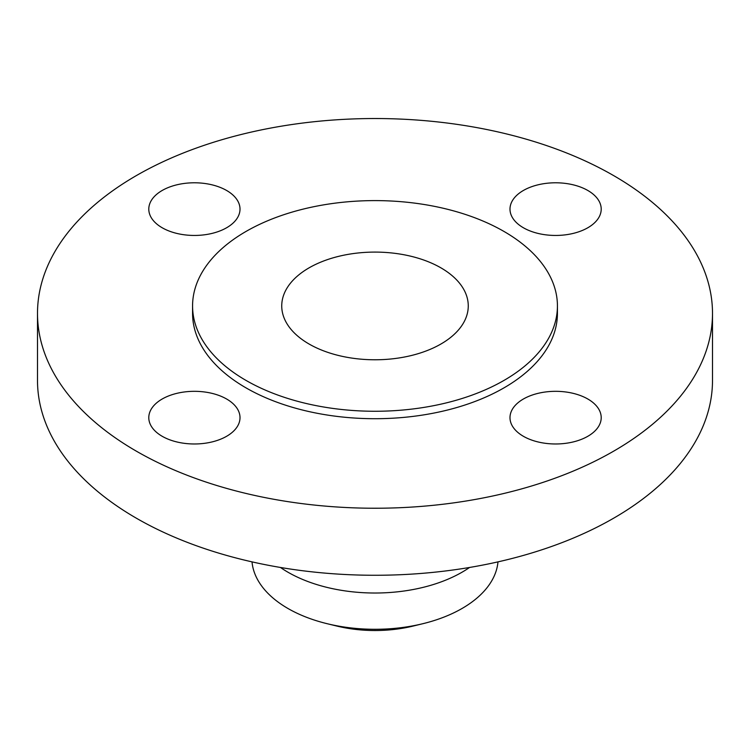<?xml version="1.0" encoding="UTF-8"?>
<svg xmlns="http://www.w3.org/2000/svg" width="750" height="750" viewBox="0 0 750 750"><rect width="100%" height="100%" fill="white"/><g stroke="black" fill="none" stroke-linecap="round" stroke-linejoin="round"><path stroke-width="1.12" d="M587.85 399.028A45.609 26.334 0 0 0 538.144 393.328A45.609 26.334 0 0 0 509.991 417.647A45.609 26.334 0 0 0 523.35 436.266A45.609 26.334 0 0 0 573.056 441.975A45.609 26.334 0 0 0 601.209 417.647A45.609 26.334 0 0 0 587.85 399.028M226.65 399.028A45.609 26.334 0 0 0 176.944 393.328A45.609 26.334 0 0 0 148.791 417.647A45.609 26.334 0 0 0 162.15 436.266A45.609 26.334 0 0 0 211.856 441.975A45.609 26.334 0 0 0 240.009 417.647A45.609 26.334 0 0 0 226.65 399.028M226.65 190.5A45.609 26.334 0 0 0 176.944 184.791A45.609 26.334 0 0 0 148.791 209.119A45.609 26.334 0 0 0 162.15 227.737A45.609 26.334 0 0 0 211.856 233.447A45.609 26.334 0 0 0 240.009 209.119A45.609 26.334 0 0 0 226.65 190.5M587.85 190.5A45.609 26.334 0 0 0 538.144 184.791A45.609 26.334 0 0 0 509.991 209.119A45.609 26.334 0 0 0 523.35 227.737A45.609 26.334 0 0 0 573.056 233.447A45.609 26.334 0 0 0 601.209 209.119A45.609 26.334 0 0 0 587.85 190.5M252.019 561.872A123.141 71.1 0 0 0 287.925 608.466A123.141 71.1 0 0 0 327.178 623.709L337.013 626.1A97.819 56.475 0 0 0 412.987 626.1L422.822 623.709A123.141 71.1 0 0 0 497.981 561.872M327.178 623.709A123.141 71.1 0 0 0 422.822 623.709M280.434 567.459A123.141 71.1 0 0 0 287.925 572.194A123.141 71.1 0 0 0 469.566 567.459M37.5 313.387L37.5 380.409A337.5 194.85 0 0 0 136.35 518.194A337.5 194.85 0 0 0 504.159 560.438A337.5 194.85 0 0 0 712.5 380.409L712.5 313.387A337.5 194.85 0 0 0 613.65 175.603A337.5 194.85 0 0 0 245.841 133.359A337.5 194.85 0 0 0 37.5 313.387A337.5 194.85 0 0 0 136.35 451.163A337.5 194.85 0 0 0 504.159 493.406A337.5 194.85 0 0 0 712.5 313.387M192.572 305.934L192.572 313.387A182.428 105.328 0 0 0 246 387.863A182.428 105.328 0 0 0 444.816 410.691A182.428 105.328 0 0 0 557.428 313.387L557.428 305.934A182.428 105.328 0 0 0 504 231.459A182.428 105.328 0 0 0 305.184 208.622A182.428 105.328 0 0 0 192.572 305.934A182.428 105.328 0 0 0 246 380.409A182.428 105.328 0 0 0 444.816 403.247A182.428 105.328 0 0 0 557.428 305.934M440.944 267.863A93.263 53.841 0 0 0 339.309 256.191A93.263 53.841 0 0 0 281.737 305.934A93.263 53.841 0 0 0 309.056 344.006A93.263 53.841 0 0 0 410.691 355.678A93.263 53.841 0 0 0 468.263 305.934A93.263 53.841 0 0 0 440.944 267.863"/></g></svg>
